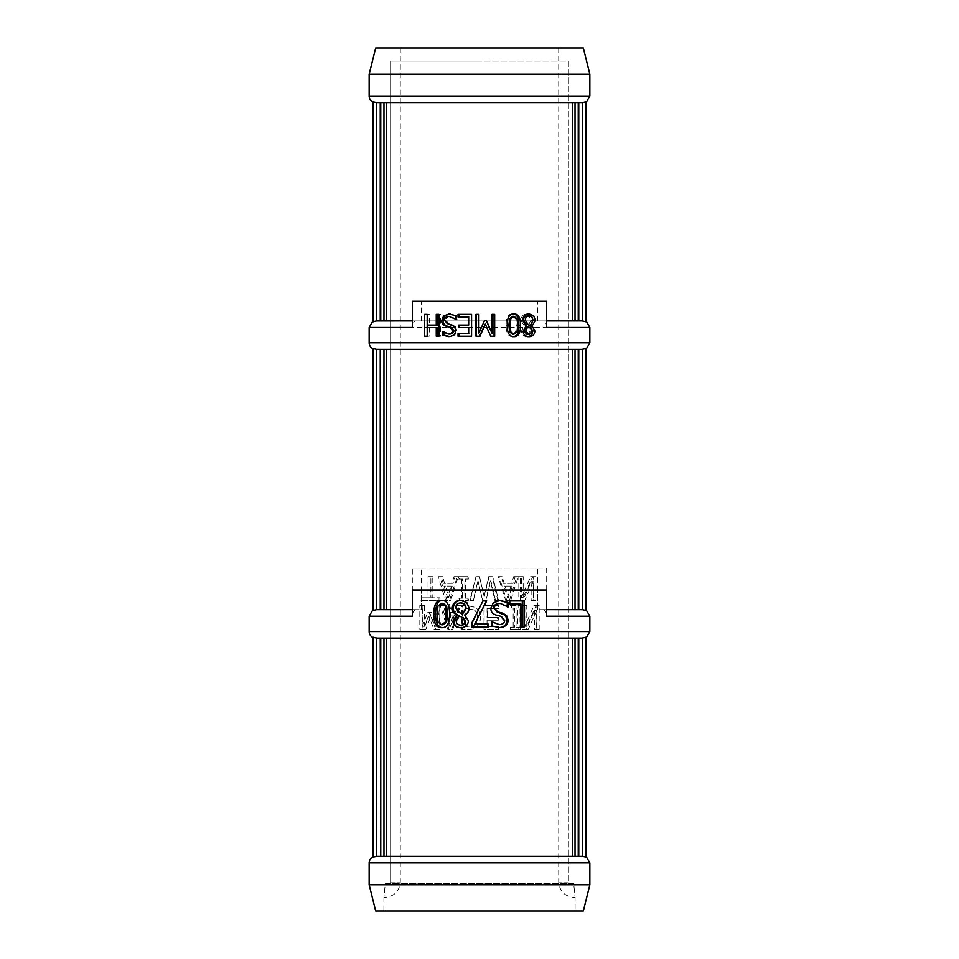 <?xml version="1.0" encoding="UTF-8"?>
<svg xmlns="http://www.w3.org/2000/svg" width="959" height="959" viewBox="0 0 959 959"><rect width="100%" height="100%" fill="white"/><g stroke="black" fill="none" stroke-linecap="round" stroke-linejoin="round"><path stroke-width="0.72" stroke-dasharray="4.79 3.6" d="M372.428 610.559L377.007 609.672L421.301 609.672L421.301 568.16L412.322 568.16L412.322 616.229A6.557 3.992 90 0 1 416.314 609.672A6.557 3.992 90 0 0 412.322 616.229L369.155 616.229M412.322 568.16L546.678 568.16L546.678 616.229A6.557 3.992 -90 0 0 542.686 609.672A6.557 3.992 -90 0 1 546.678 616.229L589.845 616.229M535.853 600.658L535.853 576.623L532.748 576.623L523.194 597.337L523.194 576.623L520.437 576.623L520.437 600.658L524.621 600.658L533.276 581.622L533.276 600.658L535.853 600.658L533.624 600.658L533.624 576.623L530.639 576.623L521.468 597.337L521.468 576.623L518.819 576.623L518.819 600.658L522.835 600.658L531.142 581.622L531.142 600.658L533.624 600.658M502.096 576.623L498.92 576.623L506.843 600.658L510.632 600.658L518.316 576.623L515.151 576.623L513.077 583.336L504.23 583.336L502.096 576.623L498.153 576.623L505.765 600.658L509.397 600.658L516.781 576.623L513.736 576.623L511.746 583.336L503.247 583.336L501.209 576.623M467.884 579.068L467.884 576.623L458.678 576.623L458.678 579.068L461.687 579.068L461.687 598.2L458.678 598.2L458.678 600.658L467.884 600.658L467.884 598.2L464.851 598.2L464.851 579.068L468.34 579.068L468.34 576.623L459.505 576.623L459.505 579.068L462.394 579.068L462.394 598.2L459.505 598.2L459.505 600.658L468.34 600.658L468.34 598.2L465.427 598.2L465.427 579.068L468.34 579.068M441.116 576.623L438.107 576.623L445.719 600.658L449.483 600.658L457.359 576.623L454.075 576.623L451.953 583.336L443.178 583.336L441.116 576.623L442.638 576.623L439.749 576.623L447.062 600.658L450.682 600.658L458.234 576.623L455.081 576.623L453.044 583.336L444.616 583.336L442.638 576.623M539.186 629.619L539.186 605.585L536.141 605.585L526.767 626.311L526.767 605.585L524.058 605.585L524.058 629.619L528.169 629.619L536.656 610.595L536.656 629.619L539.186 629.619L536.824 629.619L536.824 605.585L533.899 605.585L524.885 626.311L524.885 605.585L522.283 605.585L522.283 629.619L526.239 629.619L534.391 610.595L534.391 629.619L536.824 629.619M499.1 605.585L484.163 605.585L484.163 629.619L499.1 629.619L499.1 626.778L487.352 626.778L487.352 620.197L498.308 620.197L498.308 617.356L487.352 617.356L487.352 608.426L499.1 608.426L499.1 605.585L483.983 605.585L483.983 629.619L498.32 629.619L498.32 626.778L487.04 626.778L487.04 620.197L497.565 620.197L497.565 617.356L487.04 617.356L487.04 608.426L498.32 608.426L498.32 605.585M475.832 627.713L479.5 623.47L480.699 617.584L479.5 611.926L475.796 607.515L467.297 605.585L461.818 605.585L461.818 629.619L467.249 629.619C471.444 629.584 474.309 628.948 475.832 627.713L479.5 623.47L480.651 617.584L479.5 611.926L475.94 607.515L467.788 605.585L462.526 605.585L462.526 629.619L467.728 629.619C471.768 629.584 474.513 628.948 475.976 627.713M443.25 605.585L440.205 605.585L447.877 629.619L451.665 629.619L459.577 605.585L456.268 605.585L454.146 612.31L445.312 612.31L443.25 605.585L444.676 605.585L441.763 605.585L449.136 629.619L452.768 629.619L460.368 605.585L457.191 605.585L455.153 612.31L446.666 612.31L444.676 605.585M438.083 629.619L438.083 605.585L435.146 605.585L435.146 626.287L429.476 612.214L427.75 612.214L422.344 626.287L422.344 605.585L419.814 605.585L419.814 629.619L423.53 629.619L428.781 616.241L434.007 629.619L439.725 629.619L439.725 605.585L436.896 605.585L436.896 626.287L431.454 612.214L429.8 612.214L424.609 626.287L424.609 605.585L422.176 605.585L422.176 629.619L425.748 629.619L430.795 616.241L435.806 629.619L439.725 629.619M520.401 608.042L520.401 605.585L511.627 605.585L511.627 608.042L514.539 608.042L514.539 627.174L511.627 627.174L511.627 629.619L520.401 629.619L520.401 627.174L517.548 627.174L517.548 608.042L520.401 608.042L518.783 608.042L518.783 605.585L510.356 605.585L510.356 608.042L513.149 608.042L513.149 627.174L510.356 627.174L510.356 629.619L518.783 629.619L518.783 627.174L516.05 627.174L516.05 608.042L518.783 608.042M430.891 576.623L428.038 576.623L428.038 597.805L421.049 597.805L421.049 600.658L438.251 600.658L438.251 597.805L430.891 597.805L430.891 576.623L432.809 576.623L430.076 576.623L430.076 597.805L423.363 597.805L423.363 600.658L439.881 600.658L439.881 597.805L432.809 597.805L432.809 576.623M495.563 600.658L498.656 600.658L492.686 576.623L489.114 576.623L484.247 596.558L479.488 576.623L475.952 576.623L469.826 600.658L473.111 600.658L477.93 580.722L482.725 600.658L485.973 600.658L490.792 580.495L495.563 600.658L494.928 600.658L497.901 600.658L492.159 576.623L488.742 576.623L484.055 596.558L479.488 576.623L476.084 576.623L470.21 600.658L473.362 600.658L477.99 580.722L482.593 600.658L485.722 600.658L490.337 580.495L494.928 600.658M497.901 600.658L498.656 600.658M430.076 576.623L428.038 576.623M432.809 597.805L430.891 597.805M439.881 597.805L438.251 597.805M439.881 600.658L438.251 600.658M423.363 600.658L421.049 600.658M423.363 597.805L421.049 597.805M430.076 597.805L428.038 597.805M518.783 605.585L520.401 605.585M516.05 608.042L517.548 608.042M516.05 627.174L517.548 627.174M518.783 627.174L520.401 627.174M518.783 629.619L520.401 629.619M510.356 629.619L511.627 629.619M510.356 627.174L511.627 627.174M513.149 627.174L514.539 627.174M513.149 608.042L514.539 608.042M510.356 608.042L511.627 608.042M510.356 605.585L511.627 605.585M439.725 605.585L438.083 605.585M435.806 629.619L434.007 629.619M430.795 616.241L428.781 616.241M425.748 629.619L423.53 629.619M422.176 629.619L419.814 629.619M422.176 605.585L419.814 605.585M424.609 605.585L422.344 605.585M424.609 626.287L422.344 626.287M429.8 612.214L427.75 612.214M431.454 612.214L429.476 612.214M436.896 626.287L435.146 626.287M436.896 605.585L435.146 605.585M454.326 615.031L450.874 626.347L447.469 615.031L454.326 615.031L453.295 615.031L449.699 626.347L446.151 615.031L453.295 615.031M447.469 615.031L446.151 615.031M450.874 626.347L449.699 626.347M441.763 605.585L440.205 605.585M446.666 612.31L445.312 612.31M455.153 612.31L454.146 612.31M457.191 605.585L456.268 605.585M460.368 605.585L459.577 605.585M452.768 629.619L451.665 629.619M449.136 629.619L447.877 629.619M473.962 625.412L465.559 626.862L465.559 608.354L474.237 609.948C476.383 611.386 477.45 613.952 477.45 617.62C477.45 621.324 476.275 623.925 473.962 625.412L464.983 626.862L464.983 608.354L474.022 609.948C476.251 611.386 477.366 613.952 477.366 617.62C477.366 621.324 476.143 623.925 473.722 625.412M462.526 629.619L461.818 629.619M462.526 605.585L461.818 605.585M498.32 608.426L499.1 608.426M497.565 617.356L498.308 617.356M497.565 620.197L498.308 620.197M498.32 626.778L499.1 626.778M498.32 629.619L499.1 629.619M536.824 605.585L539.186 605.585M534.391 629.619L536.656 629.619M534.391 610.595L536.656 610.595M526.239 629.619L528.169 629.619M522.283 629.619L524.058 629.619M522.283 605.585L524.058 605.585M524.885 605.585L526.767 605.585M524.885 626.311L526.767 626.311M533.899 605.585L536.141 605.585M452.228 586.069L448.788 597.385L445.408 586.069L452.228 586.069L451.102 586.069L447.529 597.385L444.005 586.069L451.102 586.069M445.408 586.069L444.005 586.069M448.788 597.385L447.529 597.385M439.749 576.623L438.107 576.623M444.616 583.336L443.178 583.336M453.044 583.336L451.953 583.336M455.081 576.623L454.075 576.623M458.234 576.623L457.359 576.623M450.682 600.658L449.483 600.658M447.062 600.658L445.719 600.658M459.505 600.658L458.678 600.658M459.505 598.2L458.678 598.2M462.394 598.2L461.687 598.2M462.394 579.068L461.687 579.068M459.505 579.068L458.678 579.068M459.505 576.623L458.678 576.623M510.943 586.069L507.515 597.385L504.074 586.069L512.238 586.069L508.666 597.385L505.081 586.069L512.238 586.069M504.074 586.069L505.081 586.069M507.515 597.385L508.666 597.385M498.153 576.623L498.92 576.623M503.247 583.336L504.23 583.336M511.746 583.336L513.077 583.336M513.736 576.623L515.151 576.623M516.781 576.623L518.316 576.623M509.397 600.658L510.632 600.658M505.765 600.658L506.843 600.658M533.624 576.623L535.853 576.623M531.142 600.658L533.276 600.658M531.142 581.622L533.276 581.622M522.835 600.658L524.621 600.658M518.819 600.658L520.437 600.658M518.819 576.623L520.437 576.623M521.468 576.623L523.194 576.623M521.468 597.337L523.194 597.337M530.639 576.623L532.748 576.623M586.572 610.559L581.993 609.672L537.699 609.672L581.993 609.672M421.301 568.16L537.699 568.16L537.699 609.672L546.678 609.672L537.699 609.672L537.699 590.013L421.301 590.013L421.301 609.672L380.243 609.672L386.429 609.672L386.429 349.328L377.007 349.328L581.993 349.328L586.572 348.441M372.428 637.208L377.007 638.083L581.993 638.083L586.572 637.208M581.993 638.083L377.007 638.083M380.243 638.083L380.243 856.423L383.972 856.423L383.972 638.083L386.429 638.083L386.429 856.423L581.993 856.423L578.241 856.423L578.241 638.083M572.571 856.423L572.571 638.083L575.028 638.083L575.028 856.423L386.429 856.423M586.572 321.792L581.993 320.917L377.007 320.917L372.428 321.792M546.678 320.917L542.686 320.917A6.557 3.992 -90 0 1 546.678 327.475M416.314 320.917L421.301 320.917L416.314 320.917A6.557 3.992 90 0 0 412.322 327.475M377.007 320.917L542.686 320.917M578.756 320.917L578.756 102.577L572.571 102.577L572.571 320.917L581.993 320.917M372.428 348.441L377.007 349.328M581.993 349.328L386.429 349.328L572.571 349.328L572.571 609.672L575.028 609.672L575.028 349.328M380.759 609.672L380.759 349.328L386.429 349.328M578.241 609.672L578.241 349.328L578.756 609.672L575.028 609.672M372.428 101.702L377.007 102.577L581.993 102.577L586.572 101.702M575.028 320.917L575.028 102.577L377.007 102.577L380.243 102.577L380.243 320.917M383.972 320.917L383.972 102.577L386.429 102.577L386.429 320.917M369.155 74.167L589.845 74.167M586.572 857.298L581.993 856.423L377.007 856.423L372.428 857.298M383.972 856.423L380.759 856.423L380.759 638.083M369.155 884.833L589.845 884.833M437.963 327.642L429.26 327.642L429.26 336.213L424.657 336.213M436.261 314.36L440.553 314.36L440.553 336.213L436.261 336.213M424.657 314.36L429.26 314.36L429.26 325.053L437.963 325.053M429.26 336.213L427.199 336.213M429.26 327.642L427.199 327.642M440.553 336.213L438.946 336.213M440.553 314.36L438.946 314.36M429.26 325.053L427.199 325.053M429.26 314.36L427.199 314.36M449.687 313.989L456.892 315.679L456.892 319.323L455.969 318.652M443.969 332.701L444.161 331.718L449.735 334.092M450.418 316.494C447.445 316.602 445.959 317.825 445.947 320.138L448.404 323.483L455.417 326.408L456.748 330.352C456.436 334.212 454.158 336.285 449.903 336.609L449.232 336.585M450.215 313.977L449.016 313.977M449.903 336.609L448.692 336.609M455.417 326.408L454.422 326.408M452.049 324.478L450.922 324.478M456.892 315.679L455.969 315.679M458.03 314.36L471.876 314.36L471.876 336.213L458.03 336.213M469.095 316.949L458.03 316.949M458.738 325.053L469.095 325.053M469.095 327.642L458.738 327.642M458.03 333.624L469.095 333.624M480.027 336.213L475.988 336.213M494.676 336.213L490.289 336.213L485.062 324.046M491.488 333.181L491.488 314.36L494.676 314.36M479.5 331.814L484.391 320.39L486.357 320.39M475.988 314.36L478.913 314.36L478.913 333.181M443.082 603.295L439.618 606.052L438.79 614.048L439.642 622.055L443.082 624.777M442.351 600.418L443.082 600.382C448.261 600.322 450.814 604.877 450.754 614.024C450.79 623.314 448.237 627.869 443.082 627.689L442.351 627.654M443.082 627.689L441.584 627.689M443.082 600.382L441.584 600.382M459.613 615.786L457.155 621.036C457.227 623.59 458.63 624.956 461.351 625.16M461.291 602.959C458.366 603.079 456.832 604.721 456.688 607.91L459.589 612.405L458.774 612.405M459.589 612.405L463.233 614.048M460.979 600.346L467.309 602.588L469.466 608.186C469.43 611.147 468.016 613.388 465.223 614.935L468.855 620.845C468.519 625.112 466.014 627.414 461.339 627.749L460.955 627.749M461.339 600.334L460.584 600.334M461.339 627.749L460.584 627.749M488.251 627.15L471.636 627.15M479.5 614.863L474.921 624.069L488.251 624.069M482.833 600.933L479.5 607.754M485.05 600.933L486.704 600.933M498.584 624.609C501.809 624.465 503.511 623.086 503.679 620.485L500.466 616.409L495.383 615.019C492.027 613.892 490.373 611.698 490.433 608.414L492.698 602.851L499.627 600.466M499.148 627.618L491.404 625.927L491.895 621.983M507.239 606.088L507.011 606.879L499.435 603.487M499.195 600.466L499.999 600.466M498.812 627.618L499.603 627.618M519.203 627.15L520.845 627.15L519.203 627.15L519.203 604.038L508.582 604.038L508.582 600.933L524.058 600.933M508.582 600.933L509.78 600.933M508.582 604.038L509.78 604.038M519.203 604.038L520.845 604.038M522.295 627.15L524.058 627.15M527.126 334.547L530.207 331.287L528.445 328.11L530.459 328.11M528.445 328.11L525.796 326.743M528.529 325.293L530.651 320.618C530.495 317.765 529.296 316.242 527.078 316.05M528.037 336.645L527.114 336.705C523.494 336.489 521.588 334.631 521.396 331.155L524.309 325.904L520.905 320.45C521.228 316.398 523.302 314.204 527.114 313.869L528.097 313.929M527.114 313.869L529.068 313.869M524.309 325.904L526.155 325.904M524.309 326L526.155 326M527.114 336.705L529.068 336.705M512.55 334.235L515.51 331.934L516.194 325.269L515.522 318.688L512.55 316.326M513.221 336.621L512.55 336.657C508.222 336.669 506.076 332.881 506.124 325.293C506.1 317.573 508.234 313.785 512.55 313.905L513.221 313.929M512.55 336.657L513.916 336.657M512.55 313.905L513.916 313.905M537.699 320.917L537.699 301.258L421.301 301.258L421.301 320.917M537.699 568.16L546.678 568.16M377.007 609.672L380.243 609.672L380.243 349.328M575.088 897.396L574.009 897.396L575.088 897.396L573.71 883.742L568.399 883.742L568.387 882.1L568.399 883.742L573.71 883.742L575.1 897.396L575.1 911.05L383.9 911.05L575.1 911.05M568.387 61.064L568.387 882.1L568.387 61.064L390.613 61.064L400.287 61.064L390.613 61.064L390.613 882.1L390.613 61.064L568.387 61.064M479.5 61.064L400.287 61.064L479.5 61.064M390.601 883.742L390.613 882.1L390.601 883.742L385.29 883.742L568.399 883.742L390.601 883.742M573.71 883.742L385.29 883.742L383.912 897.396L384.991 897.396L383.912 897.396L385.29 883.742L573.71 883.742M383.912 897.396L383.9 911.05M537.699 301.258L546.678 301.258M421.301 301.258L412.322 301.258M537.699 590.013L546.678 590.013M421.301 590.013L412.322 590.013M578.756 856.423L578.756 638.083M375.688 911.05L583.312 911.05M375.688 47.95L583.312 47.95M369.155 631.525L589.845 631.525M589.845 327.475L369.155 327.475M369.155 342.771L589.845 342.771M369.155 96.02L589.845 96.02M589.845 862.98L369.155 862.98M456.748 330.352L455.813 330.352M448.404 323.483L447.122 323.483M445.947 320.138L444.568 320.138M439.618 606.052L437.975 606.052M439.642 622.055L437.999 622.055M450.754 614.024L449.567 614.024M457.155 621.036L456.232 621.036M456.688 607.91L455.753 607.91M495.383 615.019L496.043 615.019M500.466 616.409L501.341 616.409M503.679 620.485L504.674 620.485M530.207 331.287L532.305 331.287M530.651 320.618L532.748 320.618M520.905 320.45L522.619 320.45M521.396 331.155L523.123 331.155M515.51 331.934L516.997 331.934M516.194 325.269L517.704 325.269M515.522 318.688L517.009 318.688M506.124 325.293L507.227 325.293M383.972 609.672L383.972 349.328M568.387 882.1L558.713 882.1L568.387 882.1M390.613 882.1L400.287 882.1L390.613 882.1M380.759 320.917L380.759 102.577M376.539 320.941L376.539 102.565M376.539 609.696L376.539 349.304M376.539 856.435L376.539 638.059M373.291 321.792L373.291 101.702M373.291 610.559L373.291 348.441M373.291 857.298L373.291 637.208M585.709 857.298L585.709 637.208M585.709 610.559L585.709 348.441M585.709 321.792L585.709 101.702M582.461 856.435L582.461 638.059M582.461 609.696L582.461 349.304M582.461 320.941L582.461 102.565M578.241 320.917L578.241 102.577M558.713 47.95L558.713 882.1C559.636 891.367 564.731 896.473 574.009 897.396M400.287 47.95L400.287 882.1C399.364 891.367 394.269 896.473 384.991 897.396"/><path stroke-width="1.44" d="M479.5 627.15L471.636 627.15L471.636 623.23L482.976 600.933L486.704 600.933L474.729 624.069L488.251 624.069L488.251 627.15L479.5 627.15M575.028 609.672L575.028 349.328L572.571 349.328L572.571 609.672L546.678 609.672L582.461 609.696L586.572 610.559L589.845 616.229L546.678 616.229L546.678 590.013L412.322 590.013L412.322 616.229L369.155 616.229L369.155 631.525A6.557 6.557 0 0 0 372.428 637.208L377.007 638.083L581.993 638.083L586.572 637.208L589.845 631.525L369.155 631.525M509.78 604.038L509.78 600.933L524.058 600.933L524.058 627.15L520.845 627.15L520.845 604.038L509.78 604.038M493.25 602.851L499.999 600.466L508.39 602.504L508.39 606.879L500.25 603.487C496.438 603.631 494.52 605.081 494.484 607.862L497.685 611.878L502.336 613.065L506.556 615.378L508.198 620.125C507.862 624.753 504.997 627.246 499.603 627.618L491.895 625.927L491.895 621.756L499.375 624.609C502.732 624.465 504.494 623.086 504.674 620.485L501.341 616.409L496.043 615.019C492.542 613.892 490.816 611.698 490.876 608.414L493.25 602.851M452.24 608.246C452.624 603.367 455.405 600.742 460.584 600.334L466.805 602.588L469.047 608.186C469.011 611.147 467.536 613.388 464.636 614.935L468.412 620.845C468.064 625.112 465.463 627.414 460.584 627.749C455.669 627.486 453.104 625.256 452.876 621.084L456.772 614.791C453.763 613.508 452.252 611.339 452.24 608.246L453.319 608.246C453.679 603.367 456.352 600.742 461.339 600.334M441.584 627.689C436.309 627.701 433.732 623.158 433.84 614.048C433.756 604.793 436.333 600.238 441.584 600.382C446.966 600.322 449.627 604.877 449.567 614.024C449.603 623.314 446.942 627.869 441.584 627.689M369.155 616.229L372.428 610.559L376.539 609.696L412.322 609.672L386.429 609.672L386.429 349.328M376.539 609.696L376.539 349.304L380.243 349.328L380.243 609.672L377.007 609.672M377.007 638.083L383.972 638.083L383.972 856.423M386.429 856.423L386.429 638.083L572.571 638.083L572.571 856.423M578.241 638.083L578.241 856.423L575.028 856.423L575.028 638.083L581.993 638.083M546.678 320.917L581.993 320.917L586.572 321.792L589.845 327.475L589.845 342.771L369.155 342.771A6.557 6.557 0 0 0 372.428 348.441L376.539 349.304M377.007 320.917L412.322 320.917L376.539 320.941L376.539 102.565L372.428 101.702A6.557 6.557 0 0 1 369.155 96.02L589.845 96.02L586.572 101.702L582.461 102.565L376.539 102.565M589.845 327.475L546.678 327.475L546.678 301.258L412.322 301.258L412.322 327.475L369.155 327.475L372.428 321.792L376.539 320.941M581.993 320.917L572.571 320.917L572.571 102.577L386.429 102.577L386.429 320.917M586.572 610.559L586.572 348.441L581.993 349.328L377.007 349.328M380.243 349.328L380.759 609.672M575.028 349.328L578.241 349.328L578.241 609.672M581.993 609.672L578.756 609.672L578.756 349.328L581.993 349.328M479.5 336.213L475.988 336.213L475.988 314.36L478.889 314.36L478.889 333.181L484.595 320.39L486.357 320.39L491.979 333.181L491.979 314.36L494.676 314.36L494.676 336.213L490.732 336.213L485.302 324.046L479.5 336.213M424.657 336.213L424.657 314.36L427.199 314.36L427.199 325.053L436.261 325.053L436.261 314.36L438.946 314.36L438.946 336.213L436.261 336.213L436.261 327.642L427.199 327.642L427.199 336.213L424.657 336.213M443.573 315.955L449.016 313.977L455.969 315.679L455.969 319.323L449.22 316.494C446.127 316.602 444.568 317.825 444.568 320.138L447.122 323.483L454.422 326.408L455.813 330.352C455.489 334.212 453.116 336.285 448.692 336.609L442.507 335.182L442.507 331.718L448.5 334.092C451.245 333.972 452.696 332.821 452.864 330.651L450.107 327.259L445.815 326.108C443.022 325.161 441.643 323.327 441.703 320.594L443.573 315.955L450.215 313.977M458.03 314.36L471.564 314.36L471.564 336.213L458.03 336.213L458.03 333.624L468.675 333.624L468.675 327.642L458.738 327.642L458.738 325.053L468.675 325.053L468.675 316.949L458.03 316.949L458.03 314.36M522.619 320.45C522.955 316.398 525.1 314.204 529.068 313.869L533.695 315.751L535.326 320.402L532.101 326.036L534.87 330.951C534.643 334.511 532.713 336.429 529.068 336.705C525.316 336.489 523.326 334.631 523.123 331.155L526.155 325.904L522.619 320.45M513.916 336.657C509.397 336.669 507.167 332.881 507.227 325.293C507.191 317.573 509.421 313.785 513.916 313.905C518.387 313.857 520.581 317.645 520.485 325.269C520.557 333.013 518.363 336.801 513.916 336.657M380.243 320.917L380.243 102.577L383.972 102.577L383.972 320.917M575.028 320.917L575.028 102.577L578.756 102.577L578.756 320.917M369.155 74.167L375.688 47.95L583.312 47.95L589.845 74.167L369.155 74.167L369.155 96.02M369.155 862.98A6.557 6.557 0 0 1 372.428 857.298L377.007 856.423L582.461 856.435L586.572 857.298L589.845 862.98L589.845 884.833L369.155 884.833L369.155 862.98L589.845 862.98M380.759 638.083L380.759 856.423L380.243 638.083M427.199 336.213L427.199 314.36M438.946 336.213L437.963 336.213L437.963 327.642L436.261 327.642M436.261 325.053L437.963 325.053L437.963 314.36L438.946 314.36M448.5 334.092L449.735 334.092C452.36 333.972 453.763 332.821 453.919 330.651L451.269 327.259L447.146 326.108C444.461 325.161 443.142 323.327 443.202 320.594L445 315.955M449.903 336.609L443.969 335.182L443.969 331.718M456.7 319.323L449.22 316.494M443.969 335.182L442.507 335.182M458.882 316.949L458.882 314.36M468.675 325.053L468.675 316.949M459.565 327.642L459.565 325.053M468.675 333.624L468.675 327.642M458.882 336.213L458.882 333.624M476.12 336.213L476.12 314.36M485.302 324.046L480.003 336.213M494.065 314.36L494.065 336.213M486.081 320.39L491.979 333.181M478.913 333.181L479.5 331.814M441.584 603.295L437.975 606.052L437.112 614.048L437.999 622.055L441.584 624.777L445.276 622.019L446.151 614.024L445.3 606.124L441.584 603.295L443.082 603.295L446.654 606.124L445.3 606.124M446.654 606.124L447.469 614.024L446.63 622.019L443.082 624.777L441.584 624.777M443.082 627.689C438.023 627.701 435.542 623.158 435.65 614.048C435.566 604.793 438.047 600.238 443.082 600.382M458.786 615.786L456.232 621.036C456.304 623.59 457.767 624.956 460.608 625.16C463.305 625.064 464.731 623.758 464.911 621.252L462.43 617.428L458.786 615.786L462.43 617.428M463.113 617.428L465.487 621.252C465.319 623.758 463.94 625.064 461.351 625.16L460.608 625.16M460.548 602.959C457.491 603.079 455.897 604.721 455.753 607.91L458.774 612.405L462.562 614.048L465.523 608.438C465.283 605.021 463.629 603.199 460.548 602.959L461.291 602.959C464.252 603.199 465.846 605.021 466.074 608.438L465.523 608.438M466.074 608.438L462.562 614.048M461.339 627.749C456.616 627.486 454.146 625.256 453.931 621.084L457.671 614.791C454.782 613.508 453.331 611.339 453.319 608.246M457.671 614.791L456.772 614.791M457.671 614.899L456.772 614.899M471.948 627.15L471.948 623.23L479.5 607.754M487.903 624.069L487.903 627.15M486.429 600.933L479.5 614.863M482.976 600.933L485.05 600.933M491.643 621.756L499.375 624.609M500.25 603.487L499.435 603.487C495.767 603.631 493.921 605.081 493.897 607.862L496.966 611.878L505.489 615.378L507.071 620.125C506.736 624.753 503.978 627.246 498.812 627.618M499.195 600.466L507.239 602.504L507.239 606.879M505.489 615.378L506.556 615.378M501.425 613.065L502.336 613.065M507.239 602.504L508.39 602.504M522.295 600.933L522.295 627.15L520.845 627.15M527.702 326.743L525.796 326.743L523.914 331.119L527.126 334.547L529.092 334.547L532.305 331.287L530.459 328.11L527.702 326.743L525.736 331.119L529.092 334.547M529.044 316.05L527.078 316.05C524.849 316.146 523.674 317.525 523.554 320.174L525.784 323.926L530.555 325.293L532.748 320.618C532.593 317.765 531.358 316.242 529.044 316.05C526.719 316.146 525.496 317.525 525.364 320.174L527.69 323.926M525.784 323.926L530.555 325.293M527.114 313.869L531.55 315.751L533.108 320.402L530.015 326.036L532.677 330.951C532.461 334.511 530.603 336.429 527.114 336.705M530.015 326.12L532.101 326.12M530.015 326.036L532.101 326.036M513.916 316.326L512.55 316.326L509.601 318.628L508.881 325.293L509.613 331.97L512.55 334.235L513.916 334.235L516.997 331.934L517.704 325.269L517.009 318.688L513.916 316.326L510.835 318.628L510.092 325.293L510.859 331.97L513.916 334.235M512.55 313.905C516.853 313.857 518.951 317.645 518.867 325.269C518.927 333.013 516.829 336.801 512.55 336.657M578.756 856.423L578.756 638.083M589.845 884.833L583.312 911.05L375.688 911.05L369.155 884.833M443.202 320.594L441.703 320.594M447.146 326.108L445.815 326.108M451.269 327.259L450.107 327.259M453.919 330.651L452.864 330.651M446.63 622.019L445.276 622.019M447.469 614.024L446.151 614.024M435.65 614.048L433.84 614.048M453.931 621.084L452.876 621.084M507.071 620.125L508.198 620.125M496.966 611.878L497.685 611.878M523.914 331.119L525.736 331.119M523.554 320.174L525.364 320.174M532.677 330.951L534.87 330.951M533.108 320.402L535.326 320.402M531.55 315.751L533.695 315.751M509.601 318.628L510.835 318.628M509.613 331.97L510.859 331.97M518.867 325.269L520.485 325.269M383.972 609.672L383.972 349.328M373.291 321.792L373.291 101.702M373.291 610.559L373.291 348.441M380.759 320.917L380.759 102.577M376.539 856.435L376.539 638.059M373.291 857.298L373.291 637.208M582.461 856.435L582.461 638.059M582.461 609.696L582.461 349.304M585.709 857.298L585.709 637.208M585.709 610.559L585.709 348.441M585.709 321.792L585.709 101.702M582.461 320.941L582.461 102.565M578.241 320.917L578.241 102.577M589.845 616.229L589.845 631.525M586.572 348.441L589.845 342.771M369.155 327.475L369.155 342.771M589.845 74.167L589.845 96.02M372.428 321.792L372.428 101.702M372.428 610.559L372.428 348.441M372.428 857.298L372.428 637.208M586.572 857.298L586.572 637.208M586.572 321.792L586.572 101.702"/></g></svg>
